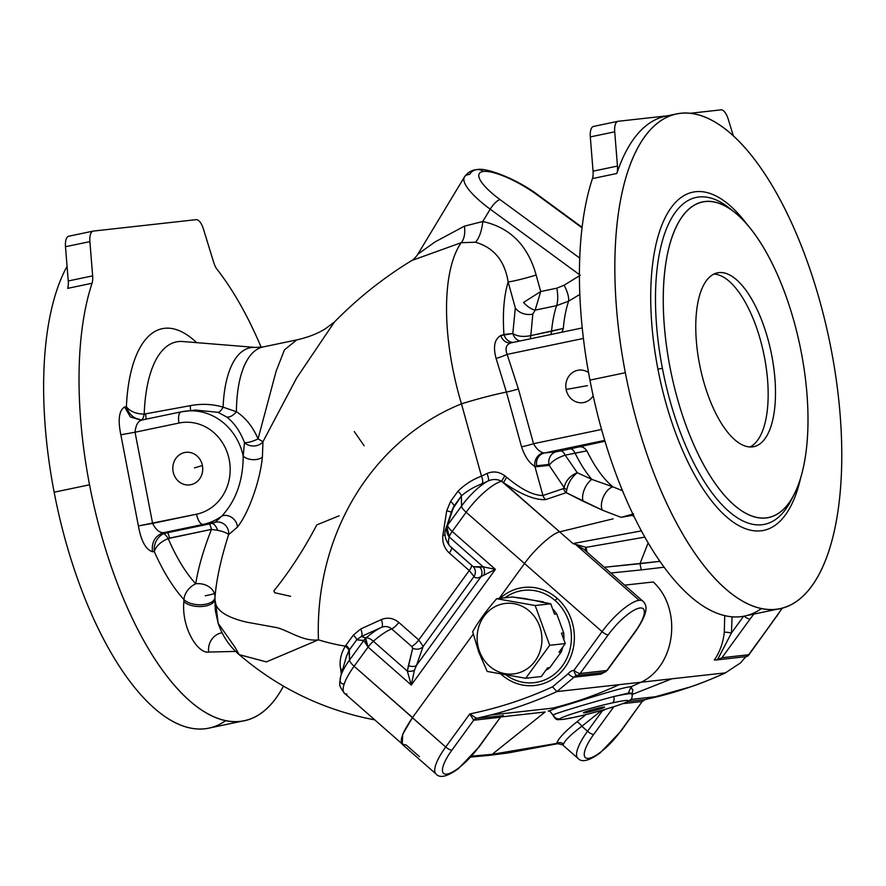 <?xml version="1.0" encoding="UTF-8"?>
<svg xmlns="http://www.w3.org/2000/svg" width="886" height="886" viewBox="0 0 886 886"><rect width="100%" height="100%" fill="white"/><g stroke="black" fill="none" stroke-linecap="round" stroke-linejoin="round"><path stroke-width="1.33" d="M446.267 527.469L446.278 527.425A8.195 6.534 16.3 0 1 446.3 527.358A8.195 6.534 16.3 0 1 447.386 525.365L454.031 506.039A8.195 2.381 36 0 0 450.597 501.365A8.195 2.381 -144 0 1 454.031 506.039L452.192 509.782L461.373 495.95C467.343 490.778 474.165 486.757 481.807 483.867L488.175 480.954A8.195 2.027 65.6 0 0 486.935 473.501C493.236 470.887 499.206 471.673 504.821 475.848L506.681 477.299C521.289 489.449 533.372 495.518 542.941 495.507L534.889 466.435C529.285 463.134 524.844 456.6 521.555 446.832A10.931 0.775 164.5 0 0 533.538 443.698A10.931 0.775 -15.5 0 1 521.555 446.832L506.404 392.088A10.931 0.775 164.5 0 0 518.388 388.954A10.931 0.775 -15.5 0 1 506.404 392.088L496.094 358.42A10.931 1.251 158.9 0 0 507.135 354.389A10.931 1.251 -21.1 0 1 496.094 358.42C492.959 346.747 494.521 339.128 500.789 335.55A10.931 9.248 -97.6 0 0 510.89 342.871A10.931 9.248 82.4 0 1 500.789 335.55L503.946 334.498A10.931 9.967 -96.3 0 0 513.049 342.428A10.931 9.967 83.7 0 1 503.946 334.498C502.495 313.522 503.901 296.002 508.143 281.958A21.851 1.55 164.5 0 0 536.141 275.025A21.851 1.55 -15.5 0 1 508.143 281.958C504.798 260.861 493.901 247.615 475.45 242.221A21.851 8.749 97.2 0 0 482.759 221.511A21.851 8.749 -82.8 0 1 475.45 242.221L461.174 242.709A21.851 12.16 73.2 0 0 464.419 226.163A21.851 12.16 -106.8 0 1 461.174 242.709L411.857 260.484L461.174 242.709L475.45 242.221C493.901 247.615 504.798 260.861 508.143 281.958L515.32 307.907A13.655 10.145 -168 0 0 532.818 314.043L535.133 310.144L556.585 305.659A109.277 44.621 78.2 0 0 551.568 331.264A10.931 4.463 -101.8 0 1 550.782 334.531A10.931 4.463 78.2 0 0 551.568 331.264L563.308 328.429A10.931 7.321 -102.7 0 1 561.502 332.294A10.931 7.321 77.3 0 0 563.308 328.429L530.814 335.606C523.305 337.145 517.302 336.459 512.828 333.513L500.789 335.55C494.521 339.128 492.959 346.747 496.094 358.42L506.404 392.088L521.555 446.832C524.844 456.6 529.285 463.134 534.889 466.435A10.931 9.569 109.5 0 1 543.362 452.879L544.392 453.012L543.362 452.879A10.931 9.569 -70.5 0 0 534.889 466.435L536.916 466.712A10.931 9.967 83.7 0 1 536.694 465.781A10.931 9.967 83.7 0 1 544.392 453.012L556.674 451.65L544.392 453.012A10.931 9.967 -96.3 0 0 536.694 465.781L548.966 464.419A10.931 9.967 83.7 0 1 556.674 451.65L560.65 450.963A10.931 4.463 -101.8 0 1 565.202 455.182A10.931 4.463 78.2 0 0 560.65 450.963L604.994 441.195L556.674 451.65A10.931 9.967 -96.3 0 0 548.966 464.419A10.931 9.967 -96.3 0 0 549.187 465.349A10.931 9.967 83.7 0 1 548.966 464.419L536.694 465.781A10.931 9.967 -96.3 0 0 536.916 466.712L549.187 465.349C552.1 461.074 557.449 457.697 565.202 455.182L586.886 450.852A10.931 7.321 77.3 0 0 579.854 446.865A10.931 7.321 -102.7 0 1 586.886 450.852L575.036 453.123A10.931 4.463 78.2 0 0 570.473 448.903A10.931 4.463 -101.8 0 1 575.036 453.123A109.277 44.621 78.2 0 0 591.793 479.37L577.251 472.703C569.975 475.837 565.6 480.799 564.138 487.599L563.507 488.563A8.195 7.498 -105.6 0 0 566.187 492.66L566.796 489.714A8.195 5.537 6.5 0 1 564.138 487.599A8.195 5.537 -173.5 0 0 566.796 489.714C568.236 482.914 571.725 477.244 577.251 472.703C571.725 477.244 568.236 482.914 566.796 489.714L566.187 492.66A8.195 7.498 74.4 0 1 563.507 488.563L542.941 495.507C533.372 495.518 521.289 489.449 506.681 477.299L504.821 475.848C499.206 471.673 493.236 470.887 486.935 473.501L481.497 476.181C472.581 479.459 464.729 484.498 457.94 491.287L450.597 501.365L446.71 510.779L442.934 534.911C442.081 542.154 444.196 548.179 449.291 552.997L469.259 570.54L474.021 576.509C475.339 578.359 477.687 578.392 481.054 576.609L495.407 569.388L483.191 566.83A8.195 6.866 -96.3 0 1 484.055 574.571A8.195 6.866 83.7 0 0 483.191 566.83L479.946 567.295A8.195 7.542 -118.1 0 1 481.054 576.609A8.195 7.542 61.9 0 0 479.946 567.295L473.213 566.686L451.184 547.105A47.811 13.855 -48.7 0 1 450.166 546.44A47.811 13.855 -48.7 0 1 449.213 536.982L446.898 526.649A8.195 3.943 -164 0 0 446.201 527.691A8.195 3.943 -164 0 0 446.19 527.713L449.213 536.982A10.931 3.167 -48.7 0 1 452.192 531.434L466.136 512.252A38.253 11.086 -48.7 0 1 501.565 481.242L504.821 475.848L501.565 481.242L503.613 482.648A8.195 0.554 123 0 1 506.681 477.299A8.195 0.554 -57 0 0 503.613 482.648C521.278 494.632 535.31 500.28 545.698 499.593A8.195 7.498 68.3 0 1 542.941 495.507A8.195 7.498 -111.7 0 0 545.698 499.593L566.187 492.66L545.698 499.593C535.31 500.28 521.278 494.632 503.613 482.648L559.653 531.866C552.62 533.018 534.103 549.719 524.534 563.54L602.07 631.64A38.253 11.086 -48.7 0 1 639.183 600.309L575.546 544.414L572.954 543.55L559.653 531.866L572.954 543.55L641.453 530.891L572.954 543.55L586.067 547.349L587.064 552.144L586.067 547.349L644.886 537.115L586.067 547.349A5.46 4.784 -20.2 0 0 585.258 550.56A5.46 4.784 159.8 0 1 586.067 547.349L572.954 543.55L575.546 544.414L639.183 600.309A38.253 11.086 -48.7 0 1 642.893 601.173A38.253 11.086 131.3 0 0 639.183 600.309A38.253 11.086 131.3 0 0 602.07 631.64L524.534 563.54L499.161 598.427L524.534 563.54L466.136 512.252A10.931 3.167 -144 0 1 461.562 506.028A10.931 3.167 36 0 0 466.136 512.252L452.192 531.434A10.931 3.167 -144 0 1 447.607 525.21A10.931 3.167 36 0 0 452.192 531.434A10.931 3.167 131.3 0 0 449.213 536.982A10.931 9.58 -125.2 0 1 447.607 525.21A10.931 9.58 54.8 0 0 449.213 536.982L446.19 527.713A8.195 3.943 16 0 1 446.201 527.691A8.195 3.943 16 0 1 446.898 526.649L447.386 525.365A8.195 6.534 -163.7 0 0 446.3 527.358A8.195 6.534 -163.7 0 0 446.278 527.425L446.19 527.713M500.103 199.649A46.449 12.238 -148.9 0 1 483.468 171.463A10.931 9.967 -96.3 0 0 476.823 169.625A10.931 9.967 83.7 0 1 483.468 171.463A46.449 12.238 -148.9 0 1 537.946 195.452A10.931 3.433 -53.7 0 1 538.965 195.662A10.931 3.433 126.3 0 0 537.946 195.452L582.024 227.802L537.946 195.452A46.449 12.238 31.1 0 0 483.468 171.463A46.449 12.238 31.1 0 0 500.103 199.649A10.931 3.433 126.3 0 0 490.202 209.174A10.931 3.433 -53.7 0 1 500.103 199.649L579.721 258.081L500.103 199.649M464.441 176.945A57.368 15.117 31.1 0 0 490.202 209.174L579.411 274.638L490.202 209.174L482.759 221.511L464.419 226.163L435.059 241.911L417.86 254.204L435.059 241.911L464.419 226.163L482.759 221.511C510.048 227.503 527.846 245.344 536.141 275.025C527.846 245.344 510.048 227.503 482.759 221.511L490.202 209.174A57.368 15.117 -148.9 0 1 464.441 176.945A57.368 15.117 -148.9 0 1 469.669 174.354A10.931 9.967 83.7 0 1 476.823 169.625C471.917 169.902 467.797 172.338 464.441 176.945L417.86 254.204C416.143 256.818 414.15 258.911 411.857 260.484L411.768 260.539M575.224 717.106A5.46 2.99 -102.5 0 0 575.468 717.062A5.46 2.99 -102.5 0 0 575.712 716.995A5.46 2.99 77.5 0 1 575.468 717.062C599.999 711.602 627.897 702.786 630.001 700.162C631.652 699.508 632.371 697.459 632.161 694.004A40.977 2.802 164.9 0 0 628.473 693.827A40.977 2.802 164.9 0 0 613.732 696.562A5.46 2.99 77.5 0 1 612.337 702.908A35.518 2.425 -15.1 0 1 627.997 701.169A5.46 5.382 51.2 0 0 630.001 700.162A5.46 5.382 -128.8 0 1 627.997 701.169C625.815 703.506 595.492 712.687 575.712 716.995A35.518 2.425 -15.1 0 1 562.931 719.366A35.518 2.425 164.9 0 0 575.712 716.995C595.492 712.687 625.815 703.506 627.997 701.169A35.518 2.425 164.9 0 0 612.337 702.908C592.546 707.205 562.222 716.386 560.041 718.734A35.518 2.425 164.9 0 0 562.931 719.366A5.46 4.984 83.7 0 1 562.112 719.532A5.46 4.984 -96.3 0 0 562.931 719.366A35.518 2.425 -15.1 0 1 560.041 718.734A5.46 5.382 -128.8 0 1 553.396 714.825A40.977 2.802 164.9 0 0 553.041 715.367A40.977 2.802 -15.1 0 1 553.396 714.825L553.396 714.825C556.253 713.108 591.117 702.543 613.732 696.562A40.977 2.802 -15.1 0 1 628.473 693.827L628.296 693.162L613.732 696.562L628.296 693.162L628.473 693.827A40.977 2.802 -15.1 0 1 632.161 694.004A40.977 2.802 -15.1 0 1 631.807 694.546C632.704 693.295 631.53 692.841 628.296 693.162L631.186 686.628L632.482 690.205L631.186 686.628L641.143 682.22L631.186 686.628L628.296 693.162M801.298 352.44A161.186 65.819 78.2 0 0 676.406 226.395A161.186 65.819 78.2 0 0 729.167 500.368A161.186 65.819 78.2 0 0 801.298 352.44A161.186 65.819 -101.8 0 1 793.967 494.809A161.186 65.819 -101.8 0 1 671.2 373.216A161.186 65.819 -101.8 0 1 734.926 212.607A161.186 65.819 -101.8 0 1 801.298 352.44M699.453 363.758A88.788 36.26 -101.8 0 1 739.179 282.269A88.788 36.26 -101.8 0 1 768.24 433.188A88.788 36.26 -101.8 0 1 699.453 363.758A88.788 36.26 78.2 0 0 753.809 446.644A88.788 36.26 78.2 0 0 771.119 352.318A88.788 36.26 78.2 0 0 717.438 272.833A88.788 36.26 78.2 0 0 699.453 363.758M535.166 605.526L550.749 603.787L524.556 598.515L512.241 596.976L496.658 598.714L535.166 605.526L549.697 645.296L565.279 643.568L561.469 633.147L563.695 632.892L556.785 613.976L554.558 614.22L550.749 603.787L535.166 605.526L496.658 598.714L512.241 596.976L542.885 601.76L540.659 602.004L550.749 603.787L554.558 614.22L556.785 613.976A38.253 34.886 -96.3 0 0 552.609 608.87A38.253 34.886 83.7 0 1 556.785 613.976L563.695 632.892L561.469 633.147L565.279 643.568L549.697 645.296L525.719 678.266L541.313 676.527L547.592 667.889L549.818 667.645L561.226 651.963L559 652.207L565.279 643.568L559 652.207L561.226 651.963A38.253 34.886 -96.3 0 0 562.765 647.024A38.253 34.886 83.7 0 1 561.226 651.963L549.818 667.645L547.592 667.889L541.313 676.527L525.719 678.266L487.211 671.444L478.606 651.708L472.681 631.674C478.883 620.92 486.879 609.933 496.658 598.714C486.879 609.933 478.883 620.92 472.681 631.674L478.606 651.708L487.211 671.444L525.719 678.266L549.697 645.296L535.166 605.526M479.459 651.254A35.495 32.372 83.7 0 1 514.068 603.676A35.495 32.372 83.7 0 1 535.044 661.089A35.495 32.372 83.7 0 1 479.459 651.254L478.606 651.708L479.459 651.254A35.495 32.372 -96.3 0 0 535.044 661.089A35.495 32.372 -96.3 0 0 514.068 603.676A35.495 32.372 -96.3 0 0 479.459 651.254M563.861 639.681A38.253 34.886 -96.3 0 0 563.695 632.892A38.253 34.886 83.7 0 1 563.861 639.681M545.776 670.381A38.253 34.886 -96.3 0 0 549.818 667.645A38.253 34.886 83.7 0 1 545.776 670.381M544.68 602.724A38.253 34.886 -96.3 0 0 542.885 601.76A38.253 34.886 83.7 0 1 544.68 602.724M613.068 518.831L559.653 531.866L613.068 518.831M346.426 656.526L348.951 650.534L356.693 639.869L363.725 640.412A8.195 8.018 -62.4 0 1 365.663 638.252L368.078 647.079L363.747 640.512A8.195 7.409 6.1 0 1 365.519 638.839L365.663 638.252A8.195 8.018 117.6 0 0 363.714 640.412L368.078 647.079L365.519 638.839A8.195 7.409 -173.9 0 0 363.747 640.512L349.549 660.026A10.931 3.167 36 0 0 354.123 666.25L412.522 717.549L473.257 634.044L412.389 717.726L445.713 746.998L469.768 713.939C498.275 708.102 525.863 699.076 552.521 686.838L568.125 673.781A10.931 9.967 83.7 0 1 573.973 670.27L602.07 631.64L573.973 670.27A5.46 1.584 36 0 0 580.131 673.471L606.844 670.503L634.941 631.884A32.782 9.502 131.3 0 0 640.035 607.995A32.782 9.502 131.3 0 0 608.217 634.852L580.131 673.471A5.46 4.984 83.7 0 1 577.063 675.42L603.776 672.452A5.46 4.984 -96.3 0 0 606.844 670.503L580.131 673.471L608.217 634.852A5.46 1.584 -144 0 1 602.07 631.64A5.46 1.584 36 0 0 608.217 634.852A32.782 9.502 -48.7 0 1 640.035 607.995A32.782 9.502 -48.7 0 1 634.941 631.884A5.46 1.584 36 0 0 635.428 631.64A5.46 1.584 -144 0 1 634.941 631.884L606.844 670.503A5.46 1.584 36 0 0 607.331 670.27A5.46 1.584 -144 0 1 606.844 670.503A5.46 4.984 83.7 0 1 603.776 672.452L604.385 672.241M419.443 756.644L406.065 744.904C398.069 744.794 400.173 735.734 412.389 717.726L402.698 734.35L402.233 744.295L436.056 774.01A38.253 11.086 -48.7 0 1 445.713 746.998L354.123 666.25L368.078 647.079A10.931 4.098 -122.1 0 1 366.139 637.942L361.266 636.525A8.195 3.201 64.1 0 0 360.757 628.949L353.259 635.196L345.318 646.149C340.722 653.89 339.172 661.565 340.678 669.163L341.354 674.102L340.678 669.163A8.195 4.851 173.5 0 1 342.605 669.761A8.195 4.851 -6.5 0 0 340.678 669.163C339.172 661.565 340.722 653.89 345.318 646.149A8.195 2.248 -146.9 0 1 348.951 650.534A8.195 2.248 33.1 0 0 345.318 646.149L345.917 645.285A8.195 2.381 -144 0 1 349.35 649.947A8.195 2.381 36 0 0 345.917 645.285L353.259 635.196A8.195 2.381 -144 0 1 356.693 639.869A8.195 2.381 36 0 0 353.259 635.196L360.757 628.949A8.195 3.201 -115.9 0 1 361.266 636.525L381.323 627.443A8.195 3.234 66.3 0 0 381.345 619.58L360.757 628.949L381.345 619.58A8.195 3.234 -113.7 0 1 381.323 627.443C385.089 625.881 388.544 626.369 391.69 628.894A8.195 2.381 131.3 0 0 398.8 622.415C393.384 618.018 387.57 617.077 381.345 619.58C387.57 617.077 393.384 618.018 398.8 622.415A8.195 2.381 -48.7 0 1 391.69 628.894L411.658 646.437A8.195 2.381 131.3 0 0 418.768 639.958L398.8 622.415L418.768 639.958A8.195 2.381 -48.7 0 1 411.658 646.437L412.732 648.198A8.195 6.977 -167.5 0 0 423.165 646.437L418.768 639.958L423.165 646.437A8.195 6.977 12.5 0 1 412.732 648.198L408.446 665.596A8.195 4.674 -156 0 0 416.498 665.364L423.165 646.437L474.021 576.509A8.195 7.996 145.2 0 0 473.988 567.538A8.195 7.996 -34.8 0 1 474.021 576.509L469.259 570.54A8.195 2.381 131.3 0 0 471.596 565.257A8.195 2.381 -48.7 0 1 469.259 570.54L418.768 639.958L469.259 570.54L449.291 552.997A8.195 2.381 131.3 0 0 451.627 547.725A8.195 2.381 -48.7 0 1 449.291 552.997C444.196 548.179 442.081 542.154 442.934 534.911A8.195 0.919 -171.8 0 1 445.182 535.41A8.195 0.919 8.2 0 0 442.934 534.911L446.71 510.779A8.195 1.041 -169.8 0 1 451.24 512.296A8.195 1.041 10.2 0 0 446.71 510.779L450.597 501.365L457.94 491.287A8.195 2.381 -144 0 1 461.373 495.95A8.195 2.381 36 0 0 457.94 491.287C464.729 484.498 472.581 479.459 481.497 476.181A8.195 3.212 -115 0 1 481.807 483.867A8.195 3.212 65 0 0 481.497 476.181L486.935 473.501A8.195 2.027 -114.4 0 1 488.175 480.954C492.749 478.938 497.212 479.027 501.565 481.242C497.212 479.027 492.749 478.938 488.175 480.954A32.782 9.502 131.3 0 0 461.562 506.028L447.286 525.586L446.898 526.649L449.213 536.982L483.191 566.83L495.407 569.388L481.054 576.609L416.498 665.364A8.195 4.674 24 0 1 408.446 665.596L407.339 671.112A8.195 4.031 -171.6 0 0 414.404 670.325L416.498 665.364L414.404 670.325A8.195 4.031 8.4 0 1 407.339 671.112L411.292 685.033L414.404 670.325L411.292 685.033L495.407 569.388L452.192 531.434L495.407 569.388L411.292 685.033L407.339 671.112L373.36 641.265A10.931 4.352 -131.2 0 0 366.139 637.942A10.931 4.098 57.9 0 0 368.078 647.079A10.931 3.167 -48.7 0 1 373.36 641.265A47.811 13.855 -48.7 0 1 391.69 628.894C388.544 626.369 385.089 625.881 381.323 627.443A42.351 12.271 131.3 0 0 366.139 637.942A10.931 4.352 48.8 0 1 373.36 641.265A10.931 3.167 131.3 0 0 368.078 647.079L411.292 685.033L368.078 647.079L354.123 666.25A10.931 3.167 -144 0 1 349.549 660.026A32.782 9.502 131.3 0 0 340.733 676.228A32.782 9.502 -48.7 0 1 349.549 660.026L348.951 650.534L346.437 656.46L340.733 676.228A32.782 9.502 -48.7 0 0 343.425 683.959M671.843 678.809L619.17 684.657C597.718 694.524 575.623 702.343 552.886 708.113L557.637 707.582C577.307 702.166 619.336 687.769 631.186 686.628C619.336 687.769 577.307 702.166 557.637 707.582L490.6 715.035L476.557 718.313L502.727 715.733L476.557 718.313L490.6 715.035L552.886 708.113C575.623 702.343 597.718 694.524 619.17 684.657L641.143 682.22C675.763 665.729 682.619 609.103 653.281 581.969L624.641 585.148L653.281 581.969C682.619 609.103 675.763 665.729 641.143 682.22L725.401 672.862L740.618 662.839L745.946 656.482L740.618 662.839L725.401 672.862L671.843 678.809L632.261 694.447L671.843 678.809M725.756 672.751C721.569 674.789 703.008 682.763 691.434 686.606L645.163 699.586L627.82 701.513L645.074 699.597L659.118 696.318L630.754 699.464L659.118 696.318C681.843 690.537 703.938 682.729 725.401 672.862C703.938 682.729 681.843 690.537 659.118 696.318L645.241 699.563M545.1 711.979L500.989 716.951L545.1 711.979L492.206 754.307L545.1 711.979M548.6 711.17L557.637 707.582L548.6 711.17M584.45 712.842A10.931 0.742 -15.1 0 1 594.949 708.933A10.931 0.742 -15.1 0 1 602.657 708.069A10.931 0.742 -15.1 0 1 584.45 712.842L584.871 712.023L584.45 712.842A10.931 0.742 164.9 0 0 596.743 709.963A10.931 0.742 164.9 0 0 604.529 707.061A10.931 0.742 164.9 0 0 593.83 709.232A10.931 0.742 164.9 0 0 583.486 712.743A10.931 0.742 164.9 0 0 584.45 712.842M603.776 672.452A5.46 4.984 -96.3 0 0 600.852 674.202A5.46 4.984 83.7 0 1 603.776 672.452L577.063 675.42A5.46 4.984 -96.3 0 0 574.139 677.17L600.852 674.202L604.23 672.363L600.852 674.202L574.139 677.17L556.884 691.578L619.17 684.657L556.884 691.578C535.421 701.435 513.326 709.254 490.6 715.035C513.326 709.254 535.421 701.435 556.884 691.578L552.521 686.838C525.863 699.076 498.275 708.102 469.768 713.939L445.713 746.998A38.253 11.086 131.3 0 0 436.056 774.01C439.855 778.484 447.308 776.69 458.416 768.594L479.082 746.998A5.46 1.584 -144 0 1 478.584 747.241L500.402 717.25L473.678 720.218L451.871 750.198A32.782 9.502 131.3 0 0 446.777 774.098A32.782 9.502 131.3 0 0 478.584 747.241A5.46 1.584 36 0 0 479.082 746.998L500.402 717.25L478.584 747.241A32.782 9.502 -48.7 0 1 446.777 774.098A32.782 9.502 -48.7 0 1 451.871 750.198A5.46 1.584 -144 0 1 445.713 746.998A5.46 1.584 36 0 0 451.871 750.198L473.678 720.218L469.768 713.939L476.557 718.313L469.768 713.939L473.678 720.218A5.46 4.984 83.7 0 1 476.557 718.313A5.46 4.984 -96.3 0 0 473.678 720.218L500.402 717.25A5.46 4.984 83.7 0 1 503.27 715.345A5.46 4.984 -96.3 0 0 500.402 717.25L502.927 715.655L501.764 715.966M641.242 569.908L610.831 573.02L641.242 569.908L639.98 563.673L648.175 542.819L639.98 563.673L659.992 561.325L604.296 567.284L639.98 563.673L641.242 569.908L664.19 567.195L641.242 569.908M557.106 598.294A49.328 44.987 83.7 0 1 564.637 667.845A49.328 44.987 83.7 0 1 501.155 674.279A49.328 44.987 -96.3 0 0 564.637 667.845A49.328 44.987 -96.3 0 0 557.106 598.294A5.46 1.584 -48.7 0 1 555.145 600.564A46.449 42.362 -96.3 0 0 504.909 597.795A46.449 42.362 83.7 0 1 555.145 600.564A46.449 42.362 83.7 0 1 563.673 664.002A46.449 42.362 83.7 0 1 506.338 675.221A46.449 42.362 -96.3 0 0 563.673 664.002A46.449 42.362 -96.3 0 0 555.145 600.564A5.46 1.584 131.3 0 0 557.106 598.294A49.328 44.987 -96.3 0 0 500.125 598.327A49.328 44.987 83.7 0 1 557.106 598.294M634.287 516.903L632.538 515.364L621.308 517.269L633.59 513.913L621.308 517.269L632.538 515.364L634.287 516.903M471.64 756.157L492.206 754.307L556.674 743.432C558.147 738.758 564.781 731.648 576.587 722.09L585.989 714.57L576.587 722.09A5.46 1.938 -128.7 0 1 581.847 726.265L587.529 731.249L602.203 711.07L600.464 711.358L581.847 726.265C571.16 734.272 565.035 740.231 563.496 744.118L562.532 744.794L563.496 744.118C565.035 740.231 571.16 734.272 581.847 726.265L600.464 711.358L602.203 711.07L587.529 731.249L581.847 726.265A5.46 1.938 51.3 0 0 576.587 722.09C564.781 731.648 558.147 738.758 556.674 743.432L492.206 754.307L471.64 756.157M583.675 549.165L575.546 544.414L583.675 549.165M717.438 659.826L731.448 632.981L732.08 616.778L731.448 632.981A5.46 0.631 8.6 0 0 724.294 632.227L724.726 615.593L724.294 632.227C723.209 642.616 719.897 651.863 714.36 659.992C719.897 651.863 723.209 642.616 724.294 632.227A5.46 0.631 -171.4 0 1 731.448 632.981L743.631 616.235L731.448 632.981L717.438 659.826L721.935 657.722L748.648 654.754L776.745 616.135A32.782 9.502 131.3 0 0 781.884 608.206A32.782 9.502 -48.7 0 1 776.745 616.135A5.46 1.584 36 0 0 777.232 615.892A5.46 1.584 -144 0 1 776.745 616.135L748.205 655.806L745.946 656.482L748.648 654.754L721.935 657.722L750.032 619.104L721.935 657.722L717.438 659.826L714.36 659.992L716.11 659.948M633.512 515.298L632.538 515.364L633.512 515.298M620.388 731.493L642.206 701.502L622.714 703.672L642.206 701.502L620.388 731.493A5.46 1.584 36 0 0 620.887 731.249A5.46 1.584 -144 0 1 620.388 731.493A32.782 9.502 -48.7 0 1 588.581 758.35A32.782 9.502 -48.7 0 1 593.675 734.45A32.782 9.502 131.3 0 0 588.581 758.35A32.782 9.502 131.3 0 0 620.388 731.493M613.865 706.696L593.675 734.45A5.46 1.584 -144 0 1 587.529 731.249A38.253 11.086 131.3 0 0 577.871 758.261A38.253 11.086 -48.7 0 1 587.529 731.249A5.46 1.584 36 0 0 593.675 734.45L613.865 706.696M753.908 614.098A32.782 9.502 131.3 0 0 750.032 619.104A5.46 1.584 -144 0 1 744.151 616.135A5.46 1.584 36 0 0 750.032 619.104A32.782 9.502 -48.7 0 1 753.908 614.098M605.503 709.254L602.203 711.07L605.503 709.254M489.792 755.315L492.206 754.307L489.792 755.315L470.831 757.054M558.036 743.62L556.674 743.432A5.46 5.261 -167.2 0 1 563.496 744.118A5.46 5.261 12.8 0 0 556.674 743.432L562.555 744.805L577.871 758.261C581.659 762.735 589.112 760.941 600.221 752.845L620.887 731.249L642.206 701.502A5.46 4.984 83.7 0 1 645.074 699.597A5.46 4.984 -96.3 0 0 642.206 701.502M552.521 686.838L556.884 691.578L574.139 677.17A5.46 1.65 -141.4 0 1 568.125 673.781L552.521 686.838M577.063 675.42A5.46 2.237 -99.7 0 1 573.973 670.27A10.931 9.967 -96.3 0 0 568.125 673.781A5.46 1.65 38.6 0 0 574.139 677.17A5.46 4.984 83.7 0 1 577.063 675.42A5.46 4.984 -96.3 0 0 580.131 673.471A5.46 1.584 -144 0 1 573.973 670.27A5.46 2.237 80.3 0 0 577.063 675.42M602.048 710.262A5.46 2.237 -99.8 0 1 602.203 711.07A5.46 2.237 80.2 0 0 602.048 710.262M600.221 710.782L600.464 711.358L600.221 710.782M553.396 714.825A5.46 5.382 51.2 0 0 560.041 718.734C562.222 716.386 592.546 707.205 612.337 702.908A5.46 2.99 -102.5 0 0 613.732 696.562C591.117 702.543 556.253 713.108 553.396 714.825M142.004 420.053L130.441 416.974L124.583 406.973C119.001 410.506 117.76 419.776 120.839 434.771L135.049 432.235C135.791 424.815 138.216 420.739 142.325 419.997L142.325 419.997C138.216 420.739 135.791 424.815 135.049 432.235L178.994 423.043A10.931 4.463 -101.8 0 1 181.209 411.846A10.931 4.463 -101.8 0 1 181.375 411.824A10.931 4.463 78.2 0 0 181.209 411.846A10.931 4.463 78.2 0 0 178.994 423.043A46.449 42.362 83.7 0 1 229.264 459.934A46.449 42.362 83.7 0 1 196.548 514.201A10.931 4.463 78.2 0 0 203.06 524.423A57.368 52.329 -96.3 0 0 221.766 516.106L215.198 522.319L211.577 523.482A10.931 4.895 -101.9 0 1 217.635 530.293C223.505 531.567 227.159 533.018 228.621 534.679A10.931 10.377 60.7 0 0 215.198 522.319A10.931 10.377 -119.3 0 1 228.621 534.679L237.393 527.115A10.931 8.827 43.1 0 0 231.977 517.612A10.931 8.827 43.1 0 0 221.766 516.106A10.931 8.827 -136.9 0 1 231.977 517.612A10.931 8.827 -136.9 0 1 237.393 527.115C248.601 513.215 260.063 481.131 262.389 457.076A10.931 5.925 3.4 0 1 252.665 459.646A10.931 5.925 3.4 0 1 243.207 456.035C243.063 480.832 235.92 500.856 221.766 516.106C235.92 500.856 243.063 480.832 243.207 456.035A10.931 5.925 -176.6 0 0 252.665 459.646A10.931 5.925 -176.6 0 0 262.389 457.076L262.965 441.704L296.611 378.045L334.343 322.105L325.472 328.706C317.587 333.645 308.007 337.378 296.732 339.914L284.495 349.804L276.188 371.012L258.059 438.88L262.965 441.704L258.059 438.88A10.931 2.935 -21.4 0 1 244.458 442.546A10.931 8.218 -179.7 0 0 262.965 441.704A10.931 8.218 0.3 0 1 244.458 442.546L243.207 456.035A57.368 52.329 -96.3 0 0 185.883 411.104A57.368 52.329 -96.3 0 0 181.375 411.824A57.368 52.329 83.7 0 1 185.883 411.104A57.368 52.329 83.7 0 1 243.207 456.035L244.458 442.546A10.931 2.935 158.6 0 0 258.059 438.88C252.842 426.808 245.632 417.749 236.407 411.724A10.931 6.457 -53.5 0 1 226.794 417.029C234.314 422.91 240.195 431.416 244.458 442.546C240.195 431.416 234.314 422.91 226.794 417.029A10.931 6.457 126.5 0 0 236.407 411.724L223.084 407.161A10.931 4.109 -70.8 0 1 218.034 412.333L226.794 417.029L218.034 412.333A10.931 4.109 109.2 0 0 223.084 407.161C212.585 404.016 201.62 403.518 190.202 405.677A10.931 1.263 -101.1 0 1 190.335 410.606A10.931 1.263 78.9 0 0 190.202 405.677L144.219 414.094A10.931 2.846 -86.1 0 1 141.483 419.898C133.93 418.79 128.891 414.415 126.377 406.774L124.583 406.973L130.441 416.974L141.04 420.197L181.209 411.846L194.887 410.107M142.535 419.942L141.483 419.898A10.931 2.846 93.9 0 0 144.219 414.094C136.211 414.006 130.264 411.569 126.377 406.774C128.891 414.415 133.93 418.79 141.483 419.898M145.825 419.255A10.931 1.351 78.8 0 0 145.647 414.006A10.931 1.351 -101.2 0 1 145.825 419.255M215.309 610.543L214.977 597.419A16.391 12.858 3.1 0 0 214.977 597.408A16.391 12.858 3.1 0 0 214.456 593.576A16.391 12.858 3.1 0 0 195.74 583.796A131.981 53.891 -101.8 0 1 168.185 538.566L169.547 538.101A10.931 1.351 78.8 0 0 167.199 532.242L164.01 532.597C159.779 533.095 155.969 530.027 152.602 523.393L135.049 432.235L120.839 434.771C117.76 419.776 119.001 410.506 124.583 406.973L126.377 406.774A147.818 60.359 -101.8 0 1 196.637 342.638A147.818 60.359 78.2 0 0 126.377 406.774C130.264 411.569 136.211 414.006 144.219 414.094A131.981 53.891 -101.8 0 1 182.848 341.52A131.981 53.891 78.2 0 0 144.219 414.094L190.202 405.677C201.62 403.518 212.585 404.016 223.084 407.161L236.407 411.724A109.277 44.621 -101.8 0 1 263.098 346.947A109.277 44.621 78.2 0 0 236.407 411.724C245.632 417.749 252.842 426.808 258.059 438.88L276.177 371.046L284.484 349.826L296.71 339.914M339.139 515.807L316.8 524.889C303.998 549.298 289.689 571.304 273.896 590.884L274.671 592.701L290.575 596.322M208.675 652.052L235.698 651.42L208.675 652.052A16.391 14.719 102.2 0 1 222.054 632.803A16.391 14.719 -77.8 0 0 208.675 652.052C197.899 653.968 181.331 627.864 183.867 601.572C181.331 627.864 197.899 653.968 208.675 652.052M411.857 260.484C383.527 277.728 357.7 298.261 334.365 322.083L296.622 378.023L262.965 441.704L262.389 457.076C260.063 481.131 248.601 513.215 237.393 527.115L228.621 534.679C220.957 558.601 216.405 579.522 214.977 597.419C216.405 579.522 220.957 558.601 228.621 534.679C227.159 533.018 223.505 531.567 217.635 530.293L211.455 529.396A10.931 1.274 78.9 0 0 209.284 523.947L163.378 533.593A10.931 2.647 -116.7 0 1 168.185 538.566C160.798 541.7 156.157 546.031 154.253 551.546C156.157 546.031 160.798 541.7 168.185 538.566A10.931 2.647 63.3 0 0 163.378 533.593L167.199 532.242A10.931 1.351 -101.2 0 1 169.547 538.101L211.455 529.396L217.635 530.293A10.931 4.895 78.1 0 0 211.577 523.482L209.284 523.947A10.931 1.274 -101.1 0 1 211.455 529.396C203.37 550.062 198.132 568.203 195.74 583.796A16.391 12.326 -42.5 0 0 183.967 599.578A16.391 12.326 137.5 0 1 195.74 583.796A16.391 12.858 -176.9 0 1 214.456 593.576A16.391 0.587 -10.9 0 1 205.297 595.78A16.391 0.587 169.1 0 0 214.456 593.576A16.391 12.858 -176.9 0 1 214.977 597.408A16.391 12.858 -176.9 0 1 214.977 597.419A16.391 8.207 -176.8 0 0 214.977 597.419A16.391 8.207 3.2 0 1 202.152 604.695A16.391 8.207 3.2 0 1 183.967 599.578A16.391 8.207 -176.8 0 0 202.152 604.695A16.391 8.207 -176.8 0 0 214.977 597.441A16.391 8.207 3.2 0 1 214.977 597.43L214.877 599.346A16.391 8.018 2.7 0 1 202.041 606.478A16.391 8.018 2.7 0 1 183.867 601.572A16.391 8.018 -177.3 0 0 202.041 606.478A16.391 8.018 -177.3 0 0 214.877 599.346L215.309 610.509L218.144 623.257L215.929 604.606L218.144 623.257C222.464 635.938 229.485 646.392 239.198 654.643L266.365 661.897L318.451 639.825C303.92 641.929 288.858 630.854 277.24 627.709L246.629 622.149C229.097 618.04 218.864 612.193 215.929 604.606L214.877 599.346L215.929 604.606C218.864 612.193 229.097 618.04 246.629 622.149L277.24 627.709C288.858 630.854 303.92 641.929 318.451 639.825A219.573 200.28 -96.3 0 0 345.318 646.149A219.573 200.28 83.7 0 1 318.451 639.825L266.442 661.897L239.264 654.688M183.967 599.578L183.867 601.572L183.967 599.578A147.818 60.359 -101.8 0 1 154.253 551.546A147.818 60.359 78.2 0 0 183.967 599.578M163.378 533.593C156.811 537.625 153.765 543.605 154.253 551.546C153.765 543.605 156.811 537.625 163.378 533.593M164.01 532.597C155.305 535.421 151.451 541.8 152.458 551.745L154.253 551.546L152.458 551.745C151.451 541.8 155.305 535.421 164.01 532.597L203.06 524.423A10.931 4.463 -101.8 0 1 196.548 514.201L138.393 525.93C141.095 540.969 145.78 549.575 152.458 551.745C145.78 549.575 141.095 540.969 138.393 525.93L152.602 523.393C155.969 530.027 159.779 533.095 164.01 532.597L211.577 523.482L203.06 524.423L164.01 532.597M523.56 302.425L540.715 291.538L536.141 275.025L540.715 291.538L523.56 302.425A13.655 6.246 -136.1 0 0 535.133 310.144A13.655 6.246 43.9 0 1 523.56 302.425M535.133 310.144L540.715 291.538L535.133 310.144L532.818 314.043A13.655 10.145 12 0 1 515.32 307.907L512.828 333.513A10.931 9.967 -96.3 0 0 519.761 341.021A10.931 9.967 83.7 0 1 512.828 333.513C517.302 336.459 523.305 337.145 530.814 335.606A10.931 4.463 -101.8 0 1 530.038 338.873A10.931 4.463 78.2 0 0 530.814 335.606L532.818 314.043L530.814 335.606L551.568 331.264A109.277 44.621 -101.8 0 1 556.585 305.659A21.851 8.926 78.2 0 0 556.818 288.171L540.715 291.538L556.818 288.171A21.851 8.926 -101.8 0 1 556.585 305.659L568.624 301.162A21.851 8.218 58.2 0 0 564.127 285.214L556.818 288.171L564.127 285.214A21.851 8.218 -121.8 0 1 568.624 301.162L579.821 294.462L568.624 301.162L556.585 305.659L535.133 310.144M580.275 275.269L564.127 285.214L580.275 275.269M354.278 431.571L364.135 445.769M511.499 342.76C506.305 344.156 504.854 348.032 507.135 354.389L518.388 388.954L533.538 443.698L601.572 429.455L533.538 443.698C536.407 448.759 539.674 451.816 543.362 452.879C539.674 451.816 536.407 448.759 533.538 443.698L518.388 388.954L507.135 354.389C504.854 348.032 506.305 344.156 511.499 342.76L582.235 327.953M374.778 719.886L364.7 717.815A299.9 273.541 -96.3 0 0 374.712 719.82A299.9 273.541 83.7 0 1 364.7 717.815C317.764 707.172 275.923 686.107 239.187 654.632L234.879 647.024L218.144 623.257M120.839 434.771L138.393 525.93L120.839 434.771M566.121 389.463L587.451 385.654L566.121 389.463A16.391 14.951 -96.3 0 0 577.916 402.41A16.391 14.951 -96.3 0 0 593.188 395.82A16.391 14.951 83.7 0 1 577.916 402.41A16.391 14.951 83.7 0 1 566.121 389.463A16.391 14.951 83.7 0 1 572.112 372.851A16.391 14.951 83.7 0 1 588.548 372.585A16.391 14.951 -96.3 0 0 572.112 372.851A16.391 14.951 -96.3 0 0 566.121 389.463M544.392 453.012L604.75 440.386L544.392 453.012M507.135 354.389L583.409 338.43L507.135 354.389M202.418 465.56L194.444 467.874L202.418 465.56A16.391 14.951 -96.3 0 0 177.765 456.224A16.391 14.951 -96.3 0 0 183.125 484.077A16.391 14.951 -96.3 0 0 202.418 465.56A16.391 14.951 83.7 0 1 183.125 484.077A16.391 14.951 83.7 0 1 177.765 456.224A16.391 14.951 83.7 0 1 202.418 465.56M218.034 412.333L195.297 410.052M196.548 514.201A46.449 42.362 -96.3 0 0 229.264 459.934A46.449 42.362 -96.3 0 0 178.994 423.043L135.049 432.235L152.602 523.393L196.548 514.201M182.848 341.52L255.567 347.445A111.138 45.385 78.2 0 0 223.084 407.161A111.138 45.385 -101.8 0 1 255.567 347.445L263.098 346.947L296.744 339.914M356.693 639.869L361.266 636.525L356.693 639.869L349.35 649.947L349.549 660.026L363.747 640.512L356.693 639.869M346.98 694.17A38.253 11.086 -48.7 0 1 344.466 693.262A38.253 11.086 -48.7 0 1 354.123 666.25A38.253 11.086 131.3 0 0 344.466 693.262C337.876 684.247 339.67 684.878 340.733 676.228M461.462 403.839L481.497 476.181L461.462 403.839A246.452 224.789 -96.3 0 0 318.451 639.825A246.452 224.789 83.7 0 1 461.462 403.839A40.977 2.913 -15.5 0 1 506.404 392.088A40.977 2.913 164.5 0 0 461.462 403.839C441.383 336.591 441.826 270.595 461.174 242.709C441.826 270.595 441.383 336.591 461.462 403.839M621.042 517.324L602.347 510.159L566.187 492.66L583.254 501.321A13.655 6.379 115.2 0 1 584.195 489.903A13.655 6.379 115.2 0 1 591.793 479.37A13.655 6.379 -64.8 0 0 584.195 489.903A13.655 6.379 -64.8 0 0 583.254 501.321L602.347 510.159L621.042 517.324M473.988 567.538L473.213 566.686L483.191 566.83L449.213 536.982A47.811 13.855 131.3 0 0 450.166 546.44C444.982 539.84 443.653 533.627 446.167 527.801L452.314 509.461M412.732 648.198L411.658 646.437L391.69 628.894A47.811 13.855 131.3 0 0 373.36 641.265L407.339 671.112L412.732 648.198M481.054 576.609C477.687 578.392 475.339 578.359 474.021 576.509L423.165 646.437L416.498 665.364L481.054 576.609M559.653 531.866L501.565 481.242A38.253 11.086 131.3 0 0 466.136 512.252L524.534 563.54C534.103 549.719 552.62 533.018 559.653 531.866M461.562 506.028A32.782 9.502 -48.7 0 1 488.175 480.954L481.807 483.867C474.165 486.757 467.343 490.778 461.373 495.95L461.562 506.028L461.373 495.95L454.031 506.039L447.386 525.365L461.562 506.028M366.139 637.942A42.351 12.271 -48.7 0 1 381.323 627.443L361.266 636.525L366.139 637.942M217.081 269.377A252.709 103.197 -101.8 0 1 261.171 347.279A252.709 103.197 78.2 0 0 217.081 269.377A13.655 5.582 -101.8 0 1 213.703 262.422A13.655 5.582 78.2 0 0 217.081 269.377M225.753 720.595A252.709 103.197 -101.8 0 1 54.146 492.206A252.709 103.197 -101.8 0 1 67.07 266.332A252.709 103.197 78.2 0 0 54.146 492.206L89.541 484.797A252.709 103.197 78.2 0 0 283.465 686.118A252.709 103.197 -101.8 0 1 244.248 720.717A252.709 103.197 -101.8 0 1 89.541 484.797L54.146 492.206A252.709 103.197 78.2 0 0 208.863 728.126L244.248 720.717M89.541 484.797A252.709 103.197 -101.8 0 1 92.044 283.265L67.635 288.371A13.655 5.582 78.2 0 0 68.244 280.973L65.486 246.718A13.655 5.582 -101.8 0 1 68.953 236.185A13.655 5.582 78.2 0 0 68.743 236.219A13.655 5.582 78.2 0 0 65.486 246.718L68.244 280.973L92.653 275.867L89.896 241.612L65.486 246.718L89.896 241.612A13.655 5.582 -101.8 0 1 93.152 231.113A13.655 5.582 -101.8 0 1 93.362 231.08L196.127 219.662A13.655 5.582 -101.8 0 1 203.415 228.998L213.703 262.422L203.415 228.998A13.655 5.582 78.2 0 0 196.127 219.662L93.362 231.08A13.655 5.582 78.2 0 0 89.896 241.612L92.653 275.867L68.244 280.973A13.655 5.582 -101.8 0 1 67.635 288.371L92.044 283.265A13.655 5.582 78.2 0 0 92.653 275.867A13.655 5.582 -101.8 0 1 92.044 283.265A252.709 103.197 78.2 0 0 89.541 484.797M790.888 500.756A166.989 68.189 -101.8 0 1 662.418 368.377L657.91 369.085A172.781 70.559 78.2 0 0 730.773 520.337A172.781 70.559 78.2 0 0 800.634 478.052A172.781 70.559 -101.8 0 1 730.773 520.337A172.781 70.559 -101.8 0 1 657.91 369.085L662.418 368.377A166.989 68.189 -101.8 0 1 729.721 208.398A166.989 68.189 78.2 0 0 662.418 368.377A166.989 68.189 78.2 0 0 790.888 500.756L793.967 494.809M747.751 225.288A172.781 70.559 78.2 0 0 668.697 211.322A172.781 70.559 78.2 0 0 657.91 369.085A172.781 70.559 -101.8 0 1 668.697 211.322A172.781 70.559 -101.8 0 1 747.751 225.288M720.949 109.864A13.655 5.582 -101.8 0 1 728.237 119.2A13.655 5.582 78.2 0 0 720.949 109.864L690.238 113.275L720.949 109.864M676.55 113.917A252.709 103.197 -101.8 0 1 829.318 340.135A252.709 103.197 -101.8 0 1 780.057 608.627A252.709 103.197 -101.8 0 1 625.339 372.707L589.943 380.105A252.709 103.197 -101.8 0 1 592.446 178.584A252.709 103.197 78.2 0 0 589.943 380.105L625.339 372.707A252.709 103.197 78.2 0 0 821.145 570.318A252.709 103.197 78.2 0 0 738.426 140.785A252.709 103.197 78.2 0 0 625.339 372.707A252.709 103.197 -101.8 0 1 676.55 113.917L665.563 116.21A252.709 103.197 78.2 0 0 616.855 173.468L592.446 178.584A13.655 5.582 78.2 0 0 593.055 171.175L590.309 136.92L614.718 131.815L590.309 136.92A13.655 5.582 -101.8 0 1 593.764 126.388A13.655 5.582 78.2 0 0 593.554 126.421A13.655 5.582 78.2 0 0 590.309 136.92L593.055 171.175L617.464 166.07A13.655 5.582 -101.8 0 1 616.855 173.468A13.655 5.582 78.2 0 0 617.464 166.07L593.055 171.175A13.655 5.582 -101.8 0 1 592.446 178.584L616.855 173.468A252.709 103.197 -101.8 0 1 669.561 115.568M614.718 131.815A13.655 5.582 -101.8 0 1 617.963 121.316A13.655 5.582 -101.8 0 1 618.173 121.282A13.655 5.582 78.2 0 0 614.718 131.815L617.464 166.07L614.718 131.815M733.375 135.912L728.237 119.2L733.375 135.912M667.546 115.8L618.173 121.282L667.546 115.8M761.55 608.505A252.709 103.197 -101.8 0 1 589.943 380.105A252.709 103.197 78.2 0 0 744.661 616.036L780.057 608.627M613.012 486.901A13.655 7.044 -65.8 0 0 603.554 496.548A13.655 7.044 -65.8 0 0 602.347 510.159A13.655 7.044 114.2 0 1 603.554 496.548A13.655 7.044 114.2 0 1 613.012 486.901L591.793 479.37L613.012 486.901A111.138 45.385 -101.8 0 1 586.886 450.852A111.138 45.385 78.2 0 0 613.012 486.901L622.548 490.711L613.012 486.901M563.308 328.429A111.138 45.385 -101.8 0 1 568.624 301.162A111.138 45.385 78.2 0 0 563.308 328.429M564.138 487.599L549.187 465.349L534.889 466.435L542.941 495.507L563.507 488.563L564.138 487.599C565.6 480.799 569.975 475.837 577.251 472.703L565.202 455.182C557.449 457.697 552.1 461.074 549.187 465.349L564.138 487.599M512.828 333.513L515.32 307.907L508.143 281.958C503.901 296.002 502.495 313.522 503.946 334.498L512.828 333.513M591.793 479.37A109.277 44.621 -101.8 0 1 575.036 453.123L565.202 455.182L577.251 472.703L591.793 479.37M211.455 529.396L168.185 538.566A131.981 53.891 78.2 0 0 195.74 583.796C198.132 568.203 203.37 550.062 211.455 529.396M203.06 524.423L215.198 522.319L221.766 516.106A57.368 52.329 83.7 0 1 203.06 524.423M633.136 514.522L632.538 515.364L633.136 514.522M750.054 446.954A88.788 36.26 78.2 0 0 763.787 353.846A88.788 36.26 78.2 0 0 713.883 274.062A88.788 36.26 -101.8 0 1 763.787 353.846A88.788 36.26 -101.8 0 1 750.054 446.954M548.312 711.148C548.855 710.173 550.405 711.48 552.964 715.08L553.041 715.367C557.161 721.68 557.449 719.111 562.112 719.532L575.468 717.062M632.161 694.004L632.87 689.662M603.444 672.518L607.331 670.27L635.428 631.64C647.666 613.777 647.976 605.969 642.893 601.173L583.553 549.054M748.205 655.806L782.349 608.084M717.018 659.882L746.898 656.559M557.925 743.642L508.265 752.934L489.825 755.304M645.163 699.586L642.804 701.125M476.823 169.625C485.694 167.011 517.601 179.171 538.965 195.662L582.091 227.314M344.466 693.262L402.366 744.107M473.213 566.686L450.166 546.44M68.743 236.219L93.152 231.113M617.963 121.316L593.554 126.421M734.926 212.607L729.721 208.398"/></g></svg>
